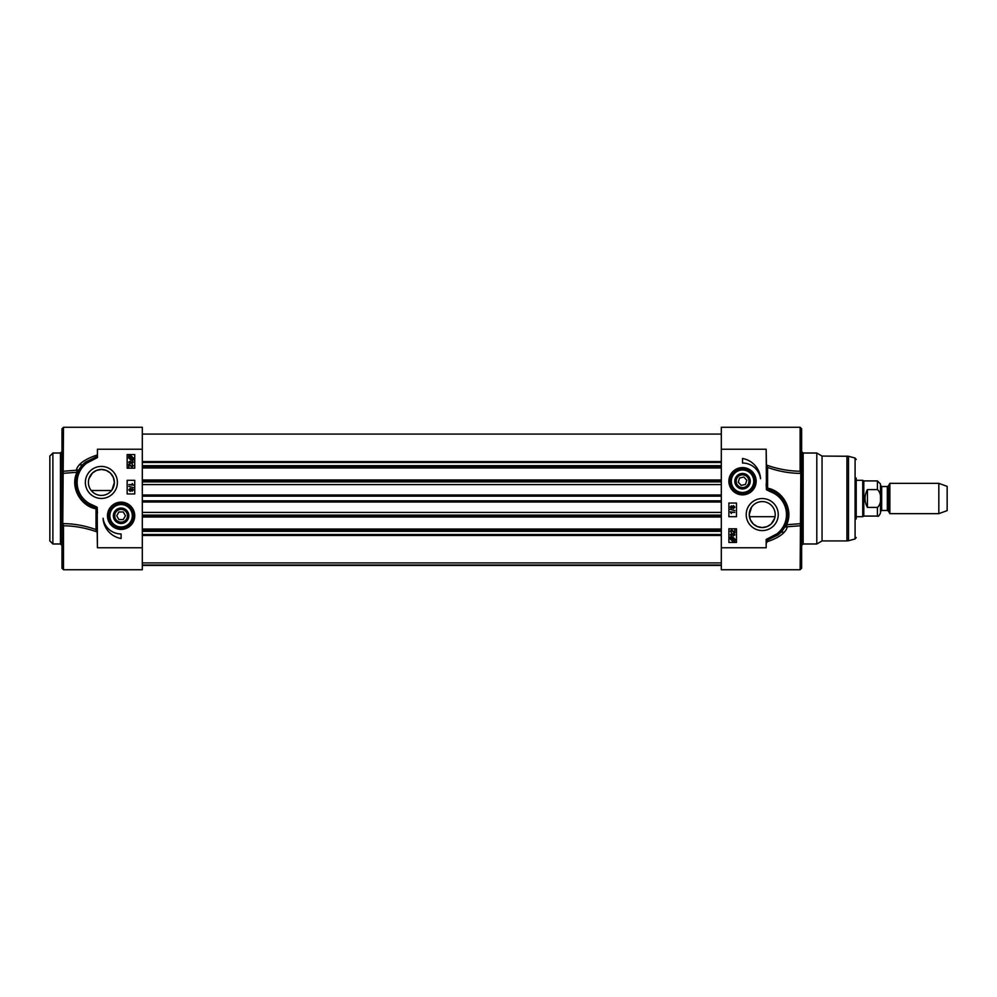 <?xml version="1.0" encoding="UTF-8"?>
<svg xmlns="http://www.w3.org/2000/svg" width="997" height="997" viewBox="0 0 997 997"><rect width="100%" height="100%" fill="white"/><g stroke="black" fill="none" stroke-linecap="round" stroke-linejoin="round"><path stroke-width="1.5" d="M113.359 515.773A7.727 7.727 0 0 0 120.699 523.5A7.727 7.727 0 0 0 128.812 516.047A7.727 7.727 0 0 0 121.223 508.046A7.727 7.727 0 0 0 113.359 515.773M114.044 515.773A7.054 7.054 0 0 0 124.613 521.88A7.054 7.054 0 0 0 124.613 509.679A7.054 7.054 0 0 0 114.044 515.773M120.463 527.887A12.126 12.126 0 0 0 131.891 510.265A12.126 12.126 0 0 0 110.916 509.193A12.126 12.126 0 0 0 120.463 527.887A12.126 12.126 0 0 0 131.891 510.265A12.126 12.126 0 0 0 110.916 509.193A12.126 12.126 0 0 0 120.463 527.887M52.878 543.976L49.85 540.935L49.85 456.065L52.878 453.024L52.878 543.976L60.456 543.976L61.976 545.484L61.976 544.499M142.309 547.764L142.309 569.736L63.496 569.736L63.496 525.78L62.786 523.649L63.496 427.264L142.309 427.264L142.309 547.764L97.444 547.764L97.195 507.236L92.945 505.167A24.252 24.252 0 0 1 86.627 463.194L97.444 457.561L97.444 449.236L97.444 457.561M117.397 482.436A16.014 16.014 0 0 0 93.382 468.565A16.014 16.014 0 0 0 93.382 496.307A16.014 16.014 0 0 0 117.397 482.436M121.086 538.517A21.822 21.822 0 0 1 103.065 518.266A18.183 18.183 0 0 0 121.086 533.968L121.086 538.517M127.155 493.951L127.155 480.317L134.732 480.317L134.732 493.951L127.155 493.951M127.155 468.191L127.155 454.545L134.732 454.545L134.732 468.191L127.155 468.191M61.976 544.188L61.976 451.516L60.456 453.024L60.456 543.976M61.976 428.772L63.496 427.264L61.976 428.772L61.976 568.228L63.496 569.736L61.976 568.228M63.559 525.78L61.976 527.301A1.52 1.52 0 0 1 63.496 525.78L63.496 525.78C74.488 525.88 85.605 527.887 96.834 531.825L96.024 529.581C84.782 525.581 73.703 523.612 62.786 523.649A1.52 0.71 180 0 1 61.976 523.014M61.976 469.699L61.976 469.699A1.52 1.52 0 0 0 63.496 471.22L61.976 469.699M96.834 456.389L96.834 455.131C84.583 459.218 77.741 464.266 76.308 470.248A1.52 0.673 -98.8 0 1 77.006 472.279L62.786 473.351A1.52 0.71 180 0 0 61.976 473.986M96.834 456.614L85.705 461.985A25.772 25.772 0 0 0 92.422 506.588L96.622 508.233L96.024 508.844C80.707 506.177 69.778 487.246 77.006 472.279L77.691 472.291A1.52 1.433 23.2 0 0 76.308 470.248L63.571 471.22M97.444 547.764L96.834 513.256M132.265 489.116L132.962 489.863L132.24 490.599L131.542 489.863L132.265 489.116M130.171 488.941L131.081 489.839L130.146 490.786L129.236 489.863L130.171 488.941M132.252 488.542L133.424 489.851L132.227 491.172L131.317 490.499L130.158 491.359L128.775 489.863L130.171 488.356L131.317 489.228L132.252 488.542M133.473 487.658L128.775 486.337L133.473 487.658M128.85 484.617L132.414 484.617L132.277 483.495L133.424 485.178L128.85 484.617M128.763 467.144L128.763 464.141L132.078 466.571L132.875 465.711L132.015 464.253L133.336 465.724L132.065 467.144L129.298 464.926L128.763 467.144M130.046 461.25L129.149 462.134L130.096 463.069L130.919 461.798L132.165 462.87L132.875 462.122L132.152 460.751L133.336 462.11L132.152 463.443L131.23 462.82L130.109 463.667L128.688 462.134L130.046 461.25M132.165 459.243L131.018 459.505L129.211 457.947L129.585 456.938L132.165 459.243M132.476 458.981L129.897 456.676L131.043 456.389L132.875 457.959L132.476 458.981M133.486 459.879L131.043 460.115L128.688 457.959L128.837 455.729L131.031 455.766L133.399 457.959L133.486 459.879M85.717 461.972L86.627 463.194M88.608 504.818L92.422 506.601L92.945 505.167M79.536 468.764L82.763 464.627L78.339 470.92M76.308 470.248L78.913 469.836M111.988 489.913L114.368 482.448L113.297 477.276L110.331 473.014L106.305 470.422L101.382 469.45L96.46 470.422L92.447 473.014L88.957 478.685M114.368 482.436A12.986 12.986 0 0 1 94.889 493.677A12.986 12.986 0 0 1 94.889 471.195A12.986 12.986 0 0 1 114.368 482.436M856.211 478.037L856.211 518.963M721.305 449.236L721.305 427.264L800.13 427.264L800.13 471.22L800.828 473.351L800.13 569.736L721.305 569.736L721.305 449.236L766.17 449.236L766.419 489.764L770.669 491.833A24.252 24.252 0 0 1 776.987 533.806L766.17 539.439L766.17 547.764L766.17 539.439M746.217 514.564A16.014 16.014 0 0 0 770.245 528.435A16.014 16.014 0 0 0 770.245 500.693A16.014 16.014 0 0 0 746.217 514.564M742.528 458.483A21.822 21.822 0 0 1 760.549 478.734A18.183 18.183 0 0 0 742.528 463.032L742.528 458.483M736.471 503.049L736.471 516.683L728.882 516.683L728.882 503.049L736.471 503.049M736.471 528.809L736.471 542.455L728.882 542.455L728.882 528.809L736.471 528.809M801.638 452.812L801.638 545.484L803.158 543.976L803.158 453.024L801.638 451.516L801.638 452.501M801.638 568.228L800.13 569.736L801.638 568.228L801.638 428.772L800.13 427.264L801.638 428.772M800.068 471.22L801.638 469.699A1.52 1.52 180 0 1 800.13 471.22L800.13 471.22C789.126 471.12 778.021 469.113 766.78 465.175L767.59 467.419C778.831 471.419 789.911 473.388 800.828 473.351A1.52 0.71 0 0 1 801.638 473.986M801.638 527.301L801.638 527.301A1.52 1.52 180 0 0 800.13 525.78L801.638 527.301M803.158 453.024L816.805 453.024L816.805 543.976L803.158 543.976M766.78 542.63L766.78 541.87C779.031 537.782 785.873 532.747 787.318 526.752A1.52 0.673 81.2 0 1 786.608 524.721L800.828 523.649A1.52 0.71 0 0 0 801.638 523.014M785.972 524.584L785.923 524.709A1.52 1.433 -156.8 0 0 787.318 526.752L800.043 525.78M785.923 524.709L780.339 532.897L786.608 524.721C793.836 509.741 782.919 490.848 767.59 488.169L767.59 467.419M766.17 449.236L766.78 483.744M731.349 507.884L730.651 507.137L731.387 506.401L732.085 507.137L731.349 507.884M733.456 508.059L732.546 507.161L733.468 506.214L734.378 507.137L733.456 508.059M731.374 508.458L730.203 507.149L731.387 505.828L732.297 506.501L733.468 505.641L734.839 507.137L733.443 508.644L732.297 507.772L731.374 508.458M730.14 509.342L734.839 510.663L730.14 509.342M734.764 512.383L731.212 512.383L731.337 513.505L730.203 511.822L734.764 512.383M734.851 529.856L734.851 532.859L731.536 530.429L730.751 531.289L731.599 532.747L730.29 531.276L731.549 529.856L734.315 532.074L734.851 529.856M733.568 535.75L734.465 534.866L733.518 533.931L732.695 535.202L731.449 534.13L730.739 534.878L731.462 536.249L730.29 534.89L731.462 533.557L732.384 534.18L733.505 533.333L734.926 534.866L733.568 535.75M731.449 537.757L732.596 537.495L734.415 539.053L734.041 540.062L731.449 537.757M731.137 538.019L733.73 540.324L732.571 540.611L730.739 539.041L731.137 538.019M730.14 537.121L732.583 536.885L734.926 539.041L735.038 540.96L732.583 541.234L730.228 539.041L730.14 537.121M766.78 540.386L777.909 535.015L776.987 533.806M777.897 535.028L777.909 535.015A25.772 25.772 0 0 0 771.192 490.412L770.669 491.833M771.192 490.412L767.005 488.767L767.59 488.169M766.78 541.87L766.78 540.611M787.306 526.752L784.714 527.164M751.626 507.087L749.246 514.552L750.317 519.724L753.296 523.986L757.309 526.578L762.231 527.55L767.154 526.578L771.179 523.986L774.657 518.315M749.246 514.564A12.986 12.986 0 0 1 768.724 503.323A12.986 12.986 0 0 1 768.724 525.805A12.986 12.986 0 0 1 749.246 514.564M816.805 453.024L822.051 456.065L822.051 540.935L816.805 543.976M822.051 456.065L848.497 456.265L848.497 540.735L846.927 540.935L846.927 456.065M856.211 459.492L855.09 458.034L848.497 456.265M721.305 529.033L142.309 529.033M142.309 467.967L721.305 467.967M142.309 466.608L721.305 466.608M142.309 461.561L721.305 461.561M142.309 535.439L721.305 535.439M142.309 530.392L721.305 530.392M118.905 519.574L116.711 515.773L118.905 511.984L123.279 511.984L125.46 515.773L123.279 519.574L118.905 519.574M114.717 515.773A6.368 6.368 0 0 1 124.276 510.265A6.368 6.368 0 0 1 124.276 521.294A6.368 6.368 0 0 1 114.717 515.773M730.402 481.227A12.126 12.126 0 0 0 748.597 491.72A12.126 12.126 0 0 0 748.597 470.721A12.126 12.126 0 0 0 730.402 481.227M734.801 481.227A7.727 7.727 0 0 0 743.363 488.904A7.727 7.727 0 0 0 750.08 479.557A7.727 7.727 0 0 0 734.801 481.227M749.408 479.694A7.054 7.054 0 0 1 740.41 487.944A7.054 7.054 0 0 1 737.768 476.018A7.054 7.054 0 0 1 749.408 479.694M748.747 479.844A6.368 6.368 0 0 1 740.609 487.296A6.368 6.368 0 0 1 738.229 476.529A6.368 6.368 0 0 1 748.747 479.844M743.849 477.052L746.803 480.28L745.482 484.442L741.207 485.389L738.254 482.162L739.575 477.999L743.849 477.052M867.427 507.411C864.212 501.466 864.212 495.534 867.427 489.589L877.422 489.589C881.847 493.029 881.847 503.971 877.422 507.411L867.427 507.411L867.427 489.589M877.422 516.085L863.788 516.085L863.788 480.915L877.422 480.915L880.463 483.944L880.463 513.056C879.18 515.848 878.17 516.857 877.422 516.085L877.422 507.411M888.389 485.925L887.342 486.524L887.342 510.476L888.389 511.075L888.389 485.925L889.872 483.346L889.872 513.654L938.825 513.654L938.825 483.346L889.872 483.346M887.342 510.476L881.672 510.476L881.672 486.524L887.342 486.524M881.672 486.524L880.463 485.315M938.825 483.346L947.15 486.374L947.15 510.626L938.825 513.654M856.211 480.317L862.741 480.317L862.741 516.683L856.211 516.683M863.788 480.915L862.741 480.317M120.512 526.977A11.216 11.216 0 0 0 131.081 510.676A11.216 11.216 0 0 0 111.676 509.679A11.216 11.216 0 0 0 120.512 526.977M134.732 515.773A13.646 13.646 0 0 0 114.269 503.971A13.646 13.646 0 0 0 114.269 527.587A13.646 13.646 0 0 0 134.732 515.773M97.444 513.256L97.195 507.236M142.309 449.236L97.444 449.236M96.024 508.844L96.024 529.581M728.882 481.227A13.646 13.646 0 0 0 749.345 493.029A13.646 13.646 0 0 0 749.345 469.413A13.646 13.646 0 0 0 728.882 481.227M766.17 483.744L766.419 489.764M721.305 547.764L766.17 547.764M855.09 458.034L855.09 538.966L848.497 540.735M142.309 515.549L721.305 515.549M142.309 515.125L721.305 515.125M142.309 512.408L721.305 512.408M142.309 502.014L721.305 502.014M142.309 500.843L721.305 500.843M142.309 496.157L721.305 496.157M142.309 494.986L721.305 494.986M142.309 484.592L721.305 484.592M142.309 481.875L721.305 481.875M142.309 481.451L721.305 481.451M142.309 465.661L721.305 465.661M142.309 462.483L721.305 462.483M142.309 565.212L721.305 565.212M142.309 565.037L721.305 565.037M142.309 534.517L721.305 534.517M142.309 531.339L721.305 531.339M731.312 481.227A11.216 11.216 0 0 0 748.136 490.935A11.216 11.216 0 0 0 748.136 471.506A11.216 11.216 0 0 0 731.312 481.227M877.422 480.915L877.422 489.589M60.456 453.024L52.878 453.024M82.552 464.851L79.66 464.851M111.552 490.512L91.213 490.512M781.075 532.149L783.966 532.149M822.051 540.935L846.927 540.935M855.09 538.966L856.211 537.508M142.309 517.019L721.305 517.019M142.309 479.981L721.305 479.981M142.309 434.081L721.305 434.081M142.309 565.411L721.305 565.411M142.309 562.919L721.305 562.919M888.389 511.075L889.872 513.654M881.672 510.476L880.463 511.685M749.432 516.683L775.043 516.683M863.788 516.085L862.741 516.683"/></g></svg>
